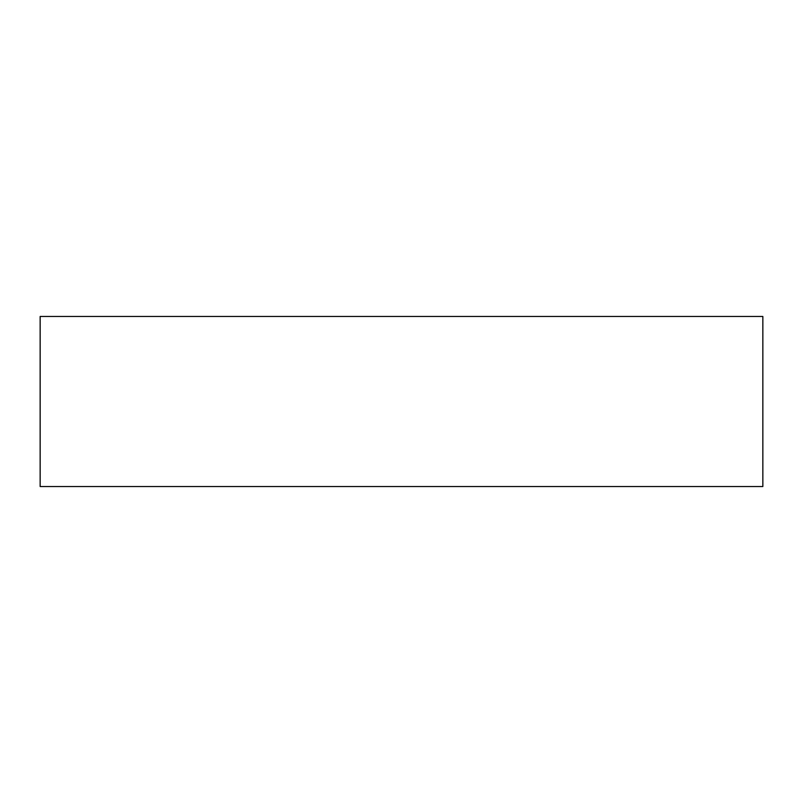 <?xml version="1.0" encoding="UTF-8"?>
<svg xmlns="http://www.w3.org/2000/svg" width="803" height="803" viewBox="0 0 803 803"><rect width="100%" height="100%" fill="white"/><g stroke="black" fill="none" stroke-linecap="round" stroke-linejoin="round"><path stroke-width="1.2" d="M401.5 486.528L40.15 486.528L40.15 316.472L762.85 316.472L762.85 486.528L401.5 486.528"/></g></svg>
